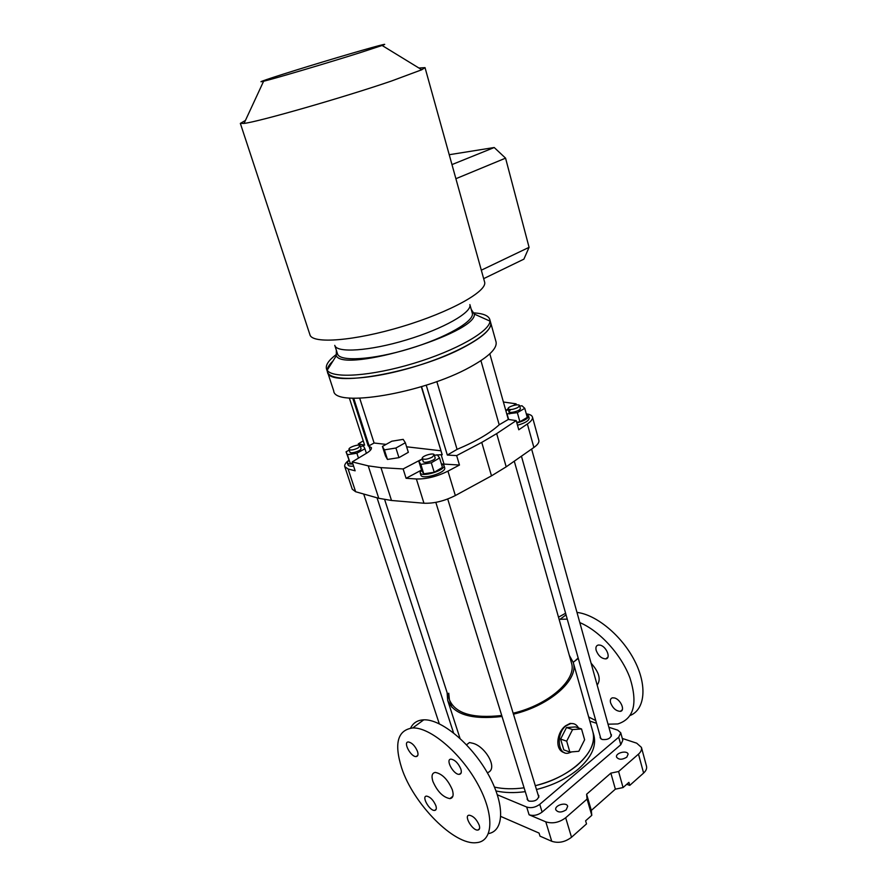 <?xml version="1.0" encoding="UTF-8"?>
<svg xmlns="http://www.w3.org/2000/svg" width="887" height="887" viewBox="0 0 887 887"><rect width="100%" height="100%" fill="white"/><g stroke="black" fill="none" stroke-linecap="round" stroke-linejoin="round"><path stroke-width="1.33" d="M646.49 766.157L646.512 766.224C647.033 768.508 646.069 770.781 643.607 773.054L629.759 785.383L628.916 782.356L623.062 787.567L618.594 771.513L638.485 754.127C640.968 751.888 641.944 749.637 641.434 747.397L636.711 743.184L622.286 738.427M500.856 816.472L539.063 833.081L540.006 836.153L551.736 841.275C558.511 843.459 565.108 842.118 571.516 837.261L586.518 823.901L585.608 820.808L591.784 815.33L587.061 799.076L565.673 817.759C559.209 822.582 552.579 823.945 545.793 821.839L529.095 814.787C533.497 816.14 537.844 815.242 542.123 812.093L620.789 744.714L622.796 740.268L620.734 732.784L617.729 730.145L608.881 727.273M497.385 794.819L526.69 807.037C531.091 808.379 535.449 807.469 539.751 804.332L618.716 737.197L620.734 732.784M596.519 723.271L589.833 721.098M629.759 785.383L626.743 784.285M618.594 771.513L610.866 773.131L586.617 794.231L587.061 799.076M566.183 809.831L567.691 806.305C566.638 801.626 554.198 805.296 555.816 809.809C558.034 812.703 561.482 812.714 566.183 809.831M626.799 757.165L628.107 754.183C627.242 749.87 615.146 752.941 616.565 757.11C618.76 759.893 622.164 759.904 626.799 757.165M610.677 733.749L611.453 734.857C610.655 738.483 607.517 740.024 602.029 739.481L600.144 737.807L600.244 736.498M538.021 794.586L538.886 795.783C538.054 800.007 534.717 801.77 528.874 801.072L527.177 799.398L527.222 797.956M536.48 789.519C553.044 785.317 566.981 778.52 578.28 769.129C591.341 757.52 596.563 746.322 593.924 735.545L593.846 735.268M496.033 790.971C504.758 792.856 514.504 793.089 525.27 791.659M577.171 765.304C565.851 774.673 551.891 781.469 535.304 785.682C571.428 777.367 599.135 750.214 592.871 731.808C595.487 742.552 590.254 753.717 577.171 765.304M524.084 787.822C513.163 789.286 503.306 789.053 494.502 787.113C503.306 789.053 513.163 789.286 524.084 787.822M623.062 787.567L615.367 789.153L591.319 810.419L591.784 815.33M586.617 794.231L591.319 810.419M610.866 773.131L615.367 789.153M630.236 715.443C645.093 709.456 647.455 685.596 634.515 660.571C621.698 635.535 596.186 614.58 576.982 612.418M565.596 613.25L558.5 617.164M401.667 767.987C393.917 743.373 397.609 730.023 412.765 727.939C430.106 727.229 460.442 752.664 477.45 783.52C494.669 814.355 493.516 841.397 476.552 842.65C454.255 845.732 413.198 803.733 401.667 767.987M460.863 769.073C461.794 772.3 461.273 774.052 459.3 774.34C453.601 774.983 444.941 759.039 451.062 759.139C455.075 759.926 458.335 763.241 460.863 769.073M479.213 825.209C480.067 828.136 479.623 829.755 477.86 830.066C472.483 830.908 463.391 815.297 469.201 815.197C473.259 815.94 476.596 819.278 479.213 825.209M435.85 805.651C436.737 808.556 436.349 810.153 434.674 810.43C429.674 811.139 421.137 796.127 426.547 796.116C430.25 796.848 433.355 800.03 435.85 805.651M417.5 751.422C418.453 754.604 418.01 756.323 416.147 756.578C410.869 757.121 402.709 741.787 408.375 741.964C412.045 742.741 415.083 745.889 417.5 751.422M452.303 789.74C447.846 779.551 442.181 773.774 435.34 772.422C432.036 772.91 431.226 775.903 432.889 781.403C437.358 791.559 443.034 797.302 449.909 798.622C453.113 798.112 453.911 795.151 452.303 789.74M571.727 751.888L568.234 753.185C557.679 755.425 555.827 733.361 566.006 725.854L570.651 723.615C574.033 723.149 576.661 724.59 578.501 727.95M560.617 739.071L563.799 749.892L569.864 752.054L578.834 751.278L584.622 739.769L581.528 728.959L575.452 726.93L566.494 727.54L560.617 739.071L566.682 741.177L569.864 752.054M592.793 731.542L593.924 735.545M569.365 655.471L573.246 662.456C579.122 679.387 550.317 705.431 513.462 714.179M502.031 716.474C471.829 719.934 453.712 714.556 447.691 700.364L447.115 692.658M573.512 723.692L570.086 723.426L565.673 725.743C556.626 732.141 554.408 750.424 564.509 752.686M487.329 772.721C498.882 769.24 485.411 746.422 472.904 743.295L469.489 742.519L466.606 744.747M514.272 461.185L571.461 662.888C577.204 679.387 549.053 704.766 513.163 713.215M501.72 715.487C472.638 718.692 455.197 713.447 449.41 699.743L448.744 693.224M578.169 657.999L574.909 660.992M597.162 685.097C601.175 679.542 599.146 672.235 591.075 663.166M588.658 716.951L595.776 720.599M608.027 724.191L617.807 723.947C633.85 718.858 637.93 703.613 630.047 678.189C621.465 654.75 599.756 630.956 579.81 622.596M567.248 619.126L559.109 619.326M614.602 697.98L612.507 697.814C610.566 698.346 609.934 700.009 610.589 702.814C612.85 708.314 616.11 711.152 620.39 711.341C625.479 710.698 620.634 699.466 614.602 697.98M600.144 645.137L598.359 645.015C596.186 645.536 595.465 647.333 596.175 650.404C598.326 655.815 601.519 658.631 605.754 658.886C611.265 658.387 606.409 646.423 600.144 645.137M410.603 728.105C413.154 722.85 417.544 720.089 423.764 719.823C440.983 718.969 470.709 743.273 487.728 773.42C504.947 803.544 504.603 830.919 488.46 833.592M581.528 728.959L572.57 729.58L566.494 727.54M572.57 729.58L566.682 741.177M538.841 440.262L538.852 440.329C539.318 442.402 537.655 444.786 533.885 447.48L506.189 466.839L491.487 475.853L455.341 495.545C444.42 501.044 433.965 503.605 423.964 503.228L391.511 500.479L378.76 498.294L355.632 491.742L352.25 489.203L344.788 466.684M526.301 413.863L527.055 413.974C530.193 414.473 531.989 415.504 532.455 417.056C532.887 419.03 531.191 421.336 527.366 423.975L518.773 429.785L516.201 420.604L496.676 433.621L481.752 442.402L456.65 455.596L447.325 455.053L457.071 449.365C475.964 441.404 490.012 433.211 499.193 424.784L508.318 419.451L516.201 420.604M442.181 463.99L459.466 465.032L447.946 471.141C436.925 476.574 426.403 479.18 416.38 478.98L406.08 478.293L421.026 470.332M347.66 461.173C345.309 463.28 344.333 465.098 344.766 466.617L348.103 468.99L355.632 491.742M422.378 458.878L403.13 468.946L380.955 467.637L368.216 465.852L352.217 461.905L355.144 470.809L348.103 468.99M349.334 397.997L364.624 445.163L358.281 443.877L363.226 440.872M443.999 464.023L441.161 454.698L434.342 455.208M441.161 454.698L442.214 454.765L421.547 386.632M505.778 410.415L508.14 408.907M513.595 405.414L516.101 403.829L503.406 402.011M352.217 461.905L366.708 453.124C370.189 450.962 371.753 449.132 371.409 447.625L368.183 445.884L369.07 445.773L353.725 398.252M358.281 443.877L358.692 445.152M516.4 404.904L516.101 403.829M459.466 465.032L456.65 455.596M403.13 468.946L406.08 478.293M489.812 353.813L508.318 419.451M426.226 385.169L447.325 455.053M352.782 398.219L368.183 445.884M480.931 360.665L499.193 424.784M436.825 381.565L457.071 449.365M495.999 341.717L496.044 341.883C497.385 348.369 488.77 356.751 470.188 367.03C423.254 393.34 334.355 407.931 333.712 390.89L327.536 372.063M464.411 346.961C417.012 372.762 327.813 388.096 327.48 371.897C329.798 382.009 369.746 380.257 414.584 366.664C459.455 353.181 494.004 332.437 490.666 322.624C491.908 328.767 483.16 336.883 464.411 346.961M327.27 370.101C327.458 367.451 329.365 364.435 332.969 361.042C329.365 364.435 327.458 367.451 327.27 370.101M517.897 407.499C513.141 409.639 509.87 410.082 508.118 408.818C507.253 406.656 519.228 403.308 519.549 405.625L517.897 407.499M418.897 68.011L425.028 67.634L421.757 69.763L391.433 81.039C343.347 97.503 258.161 121.896 244.047 123.415L240.344 123.393L245.422 120.455M240.355 123.426L309.929 334.721C311.947 344.178 354.257 341.074 402.365 326.483C450.507 312.013 487.795 291.091 484.59 281.977L484.557 281.833M334.809 345.486L337.503 353.824C339.344 361.874 372.363 360 409.24 348.813C446.139 337.725 474.944 320.939 472.294 313.133L472.261 313M334.765 345.365C336.539 353.203 369.569 351.108 406.534 339.887C443.522 328.778 472.461 312.169 469.866 304.574L472.294 313.133M361.197 52.333C329.055 62.522 273.895 78.854 263.616 81.238C251.232 84.265 284.051 73.621 322.801 61.935C361.552 50.226 394.427 41.035 382.097 45.47L361.197 52.333M481.319 270.191L529.073 247.34L505.568 158.152L455.896 178.708M529.073 247.34L523.895 259.148L483.67 278.651M451.971 164.594L494.225 147.519L449.232 154.715M505.568 158.152L494.225 147.519M516.866 422.966C524.405 420.837 528.308 418.476 528.552 415.903L526.479 414.528M517.498 425.228C525.037 423.099 528.929 420.737 529.173 418.154L528.552 415.903M505.912 410.892L508.306 409.506M519.693 406.124L521.977 405.747L524.771 408.33L517.354 412.655L506.765 413.919M517.354 412.655L519.893 421.746L527.277 417.4L524.771 408.33M508.639 419.496L507.176 414.329M519.893 421.746L516.666 422.267M519.549 405.625L520.336 408.43C521.212 410.592 509.216 413.941 508.905 411.623L510.568 409.716M352.627 463.158L350.298 463.524L346.052 451.816L349.245 450.064M360.322 446.427L363.437 445.917L364.923 448.778L356.884 453.213L347.394 454.732L346.052 451.816M366.398 453.324L364.923 448.778M358.481 458.113L356.884 453.213M350.298 463.524L347.394 454.732M360.111 445.784L358.004 448.002C353.503 450.042 350.509 450.496 349.012 449.376C348.103 447.336 359.712 443.578 360.111 445.784L360.998 448.512C361.94 450.563 350.31 454.332 349.91 452.104M348.757 460.009L347.272 462.692C347.737 463.812 349.611 464.234 352.882 463.934M347.283 462.715L347.992 464.877C348.458 466.008 350.332 466.429 353.603 466.13M434.364 455.297L437.346 454.831L439.575 457.98L442.447 467.416L434.22 472.261L423.775 473.824L421.691 470.542L418.786 461.185L422.445 459.067M439.575 457.98L431.304 462.792L420.848 464.4L418.786 461.185M434.22 472.261L431.304 462.792M423.775 473.824L420.848 464.4M434.231 454.843L432.224 457.16C427.312 459.422 423.997 459.876 422.267 458.501C421.258 456.118 433.787 452.281 434.231 454.843L435.118 457.77C436.149 460.165 423.598 464.001 423.166 461.428M421.48 469.866L420.116 472.671C420.992 477.927 446.05 470.265 443.966 465.376L441.349 463.801M420.128 472.704L420.848 475.011C421.724 480.288 446.771 472.627 444.675 467.726L444.664 467.693M471.23 309.408L474.334 314.087C477.128 333.268 343.934 373.471 336.284 355.765L336.35 350.265M474.312 312.911C483.448 313.543 488.615 315.739 489.79 319.52L489.946 321.105C489.868 331.294 455.985 350.642 413.586 363.393C371.232 376.232 332.581 378.782 327.181 370.245L326.471 368.826C325.507 365.056 328.6 360.41 335.752 354.9M490.622 322.469L496.044 341.883M353.159 398.23L368.504 445.706M442.136 454.532L421.303 386.699M440.739 450.762L406.612 446.793M386.067 444.398L374.103 443.012L369.07 445.773M359.712 398.241L374.103 443.012M398.962 457.648L408.342 452.315L405.337 442.735L403.186 439.364L391.799 441.216L382.43 446.427L385.468 455.918L387.453 459.444L398.962 457.648L395.924 448.024L405.337 442.735M382.43 446.427L384.393 449.864L387.453 459.444M384.393 449.864L395.924 448.024M643.607 773.054L638.485 754.127M551.736 841.275L545.793 821.839M526.69 807.037L529.095 814.787M571.516 837.261L565.673 817.759M539.751 804.332L542.123 812.093M618.716 737.197L620.789 744.714M496.676 433.621L506.189 466.839M527.366 423.975L533.885 447.48M481.752 442.402L491.487 475.853M447.946 471.141L455.341 495.545M380.955 467.637L391.511 500.479M416.38 478.98L423.964 503.228M368.216 465.852L378.76 498.294M370.311 450.341L368.925 446.028M646.512 766.224L641.434 747.397M447.78 700.641L459.998 738.35M573.246 662.456L592.871 731.808M578.28 658.387L573.202 662.312M469.489 742.519L466.551 744.792M560.24 619.148L566.05 614.857M607.872 657.2L605.754 658.886M622.275 709.777L620.39 711.341M423.764 719.823L412.765 727.939M459.3 774.34L461.162 772.865M477.86 830.066L479.512 828.702M434.674 810.43L436.171 809.232M416.147 756.578L417.832 755.303M570.651 723.615L570.086 723.426M449.909 798.622L452.858 796.26M384.67 499.614L451.838 707.249M532.455 417.056L538.852 440.329M508.118 408.818L509.559 413.941M521.434 456.184L600.92 738.904M531.612 449.066L611.354 736.166M484.59 281.977L425.028 67.634M263.616 81.238L244.047 123.415M382.097 45.47L421.757 69.763M349.012 449.376L349.921 452.126M363.703 494.026L439.276 723.781M377.042 497.807L453.556 732.873M443.966 465.376L444.675 467.726M422.267 458.501L423.177 461.44M435.827 502.375L528.042 800.595M447.724 499.004L538.83 797.236M326.527 368.992L327.48 371.897M489.79 319.52L490.666 322.624M336.284 355.765L327.181 370.245M474.334 314.087L489.946 321.105"/></g></svg>
